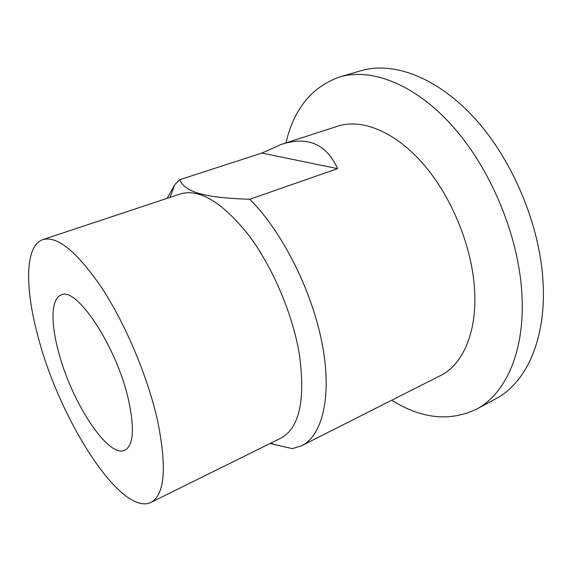 <?xml version="1.0" encoding="UTF-8"?>
<svg xmlns="http://www.w3.org/2000/svg" width="572" height="572" viewBox="0 0 572 572"><rect width="100%" height="100%" fill="white"/><g stroke="black" fill="none" stroke-linecap="round" stroke-linejoin="round"><path stroke-width="0.86" d="M270.12 443.472L292.313 448.641L301.666 445.724C322.479 435.549 332.361 396.181 322.022 343.028C311.74 289.968 281.524 230.58 249.721 199.278C202.509 197.748 185.678 191.913 179.501 179.78L261.897 153.06L281.145 144.451C307.614 135.85 326.426 143.915 337.587 168.647L249.721 199.278M337.587 168.647L261.897 153.06M150.901 502.438L280.788 438.195C299.206 428.335 305.469 400.793 299.564 355.577C293.014 314.586 272.544 266.481 248.055 234.341C221.8 201.902 199.242 188.431 180.373 193.929L42.857 239.618C24.76 245.638 24.789 288.202 38.045 336.593C59.231 418.918 120.713 516.745 150.901 502.438C164.9 494.787 167.06 467.217 157.371 419.734C147.569 376.512 125.482 324.095 101.988 288.145C77.027 251.751 57.314 235.578 42.857 239.618M179.501 179.78L174.796 184.656L167.138 198.327M391.72 400.228C421.428 418.818 449.613 421.843 476.262 409.302C505.762 394.036 525.711 350.5 521.793 292.292C518.225 235.106 490.704 168.976 452.809 126.433C414.822 83.848 371.164 67.575 339.646 76.991C311.883 86.822 293.979 108.794 285.928 142.9M476.262 409.302L495.76 398.784C525.818 383.204 546.417 339.761 543.057 282.153C540.039 225.568 512.934 160.446 475.053 118.711C437.087 76.927 393.021 61.161 360.911 70.749L339.646 76.991M301.666 445.724L440.311 375.682C463.42 364.514 478.178 330.287 474.259 285.414C470.713 242.578 449.907 193.837 421.793 162.334C393.615 130.816 361.189 118.518 337.737 126.176L281.145 144.451M128.421 399.563C116.516 346.224 76.169 285.893 61.125 295.038C51.158 298.527 50.608 322.143 58.215 350.643C70.692 400.614 107.972 458.787 124.91 450.193C133.533 445.381 134.699 428.499 128.421 399.563M270.992 443.043L274.732 444.759M170.006 197.376L174.796 184.656"/></g></svg>
